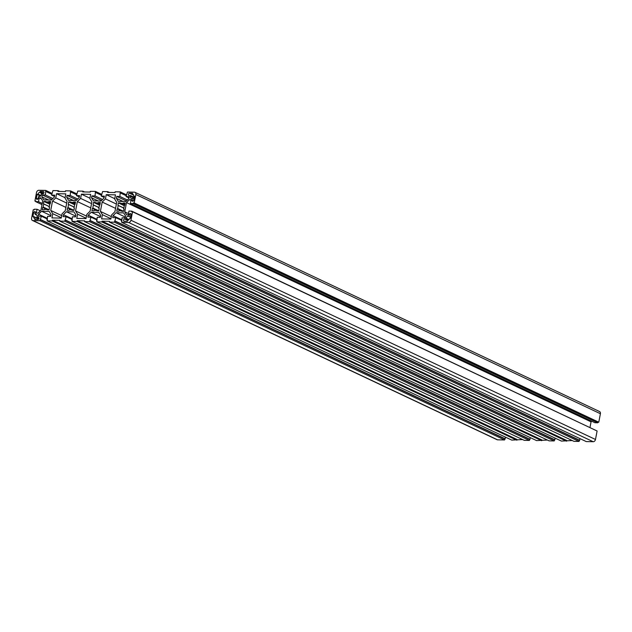 <?xml version="1.0" encoding="UTF-8"?>
<svg xmlns="http://www.w3.org/2000/svg" width="632" height="632" viewBox="0 0 632 632"><rect width="100%" height="100%" fill="white"/><g stroke="black" fill="none" stroke-linecap="round" stroke-linejoin="round"><path stroke-width="0.95" d="M123.082 211.341L121.541 210.614L121.66 211.317L123.58 211.349L124.03 209.002L123.517 208.686A3.942 2.994 -64.7 0 0 124.101 205.661L124.725 205.368L125.175 203.022L123.248 202.983L122.869 203.67A3.942 2.994 -64.7 0 0 122.648 203.551A3.942 2.994 -64.7 0 0 120.388 203.623L120.27 202.919L118.342 202.888L117.9 205.234L118.405 205.55A3.942 2.994 -64.7 0 0 117.829 208.576L117.204 208.868L116.754 211.214L118.682 211.254L119.061 210.567A3.942 2.994 -64.7 0 0 119.282 210.685A3.942 2.994 -64.7 0 0 120.238 210.906A3.942 2.994 -64.7 0 0 121.541 210.614M132.673 201.268A1.185 0.901 -64.7 0 0 133.818 200.147L134.545 196.362L133.81 196.023A2.173 1.643 -64.7 0 0 132.989 194.348A2.173 1.643 -64.7 0 0 132.712 194.261L132.641 193.281L129.536 193.218A1.185 0.901 -64.7 0 0 129.102 195.493L130.5 195.525L130.35 196.275A2.173 1.643 -64.7 0 0 131.132 198.274A2.173 1.643 -64.7 0 0 131.661 198.393L132.285 198.409L131.962 200.115A1.185 0.901 -64.7 0 0 132.673 201.268M98.252 210.851L96.712 210.124L96.83 210.827L98.75 210.859L99.2 208.513L98.687 208.197A3.942 2.994 -64.7 0 0 99.264 205.171L99.896 204.879L100.346 202.532L98.418 202.493L98.039 203.18A3.942 2.994 -64.7 0 0 97.818 203.062A3.942 2.994 -64.7 0 0 95.558 203.133L95.44 202.43L93.512 202.39L93.062 204.744L93.576 205.06A3.942 2.994 -64.7 0 0 92.999 208.086L92.375 208.378L91.924 210.725L93.852 210.764L94.231 210.077A3.942 2.994 -64.7 0 0 94.452 210.195A3.942 2.994 -64.7 0 0 95.408 210.417A3.942 2.994 -64.7 0 0 96.712 210.124M73.423 210.361L71.882 209.634L71.993 210.33L73.92 210.369L74.371 208.023L73.857 207.707A3.942 2.994 -64.7 0 0 74.434 204.681L75.066 204.389L75.508 202.035L73.589 202.003L73.209 202.69A3.942 2.994 -64.7 0 0 72.988 202.572A3.942 2.994 -64.7 0 0 70.721 202.643L70.61 201.94L68.683 201.9L68.232 204.255L68.746 204.571A3.942 2.994 -64.7 0 0 68.169 207.596L67.545 207.888L67.095 210.235L69.022 210.274L69.401 209.587A3.942 2.994 -64.7 0 0 69.623 209.706A3.942 2.994 -64.7 0 0 70.579 209.927A3.942 2.994 -64.7 0 0 71.882 209.634M48.593 209.871L47.052 209.145L47.163 209.84L49.091 209.879L49.541 207.533L49.027 207.217A3.942 2.994 -64.7 0 0 49.604 204.191L50.236 203.899L50.679 201.545L48.759 201.513L48.372 202.201A3.942 2.994 -64.7 0 0 48.158 202.082A3.942 2.994 -64.7 0 0 45.891 202.153L45.781 201.45L43.853 201.411L43.403 203.765L43.916 204.073A3.942 2.994 -64.7 0 0 43.339 207.106L42.707 207.399L42.265 209.745L44.185 209.785L44.572 209.097A3.942 2.994 -64.7 0 0 44.785 209.216A3.942 2.994 -64.7 0 0 45.749 209.437A3.942 2.994 -64.7 0 0 47.052 209.145M37.075 199.38A1.185 0.901 -64.7 0 0 38.22 198.258L38.544 196.552L39.168 196.568A2.173 1.643 -64.7 0 0 41.27 194.522L41.42 193.763L42.818 193.787A1.185 0.901 -64.7 0 0 43.245 191.512L40.148 191.457L39.698 192.42A2.173 1.643 -64.7 0 0 37.944 194.127L37.083 194.435L36.364 198.219A1.185 0.901 -64.7 0 0 37.075 199.38M96.838 219.249L88.235 215.188L91.269 212.233L98.829 212.384L100.717 215.433L100.346 217.353L97.217 217.297L96.846 221.848L101.934 221.951L102.076 221.192L109.526 221.342L109.383 222.101L114.471 222.195L115.838 217.661L112.701 217.598L113.065 215.678L116.098 212.723L123.659 212.873L125.547 215.923L125.183 217.85L122.047 217.787L121.676 222.338L128.628 222.48A2.37 1.793 -64.7 0 0 130.919 220.244L132.538 211.76L131.606 211.736L131.725 211.135L128.936 211.08L128.201 214.904L126.629 214.872L124.741 211.823L126.503 202.603L129.536 199.649L131.108 199.68L130.374 203.504L133.17 203.559L133.289 202.951L134.221 202.967L135.833 194.482A2.37 1.793 -64.7 0 0 134.979 192.31A2.37 1.793 -64.7 0 0 134.411 192.175L127.451 192.041L126.092 196.576L129.228 196.639L128.857 198.559L125.823 201.513L118.271 201.363L116.383 198.314L116.746 196.386L119.883 196.449L120.254 191.899L115.166 191.796L115.016 192.555L107.566 192.405L107.716 191.646L102.621 191.551L101.262 196.086L104.399 196.149L104.027 198.069L100.994 201.023L93.441 200.873L91.553 197.824L91.916 195.896L95.053 195.96L95.424 191.409L90.337 191.306L90.186 192.065L82.737 191.915L82.887 191.156L77.791 191.061L76.433 195.596L79.561 195.651L79.198 197.579L76.164 200.534L68.611 200.384L66.723 197.326L67.087 195.406L70.223 195.47L70.594 190.919L65.499 190.817L65.357 191.575L57.907 191.425L58.049 190.667L52.962 190.564L51.595 195.098L54.731 195.162L54.368 197.081L51.334 200.036L43.774 199.894L41.894 196.836L42.257 194.917L45.393 194.98L45.765 190.422L38.813 190.287A2.37 1.793 -64.7 0 0 36.514 192.523L34.894 201.008L35.827 201.023L35.708 201.632L38.505 201.687L39.231 197.863L40.811 197.895L42.7 200.944L40.938 210.164L37.904 213.118L36.332 213.087L37.059 209.263L34.262 209.208L34.152 209.816L33.219 209.792L31.6 218.277A2.37 1.793 -64.7 0 0 32.453 220.457A2.37 1.793 -64.7 0 0 33.03 220.592L39.982 220.726L41.349 216.191L38.212 216.128L38.576 214.208L41.609 211.254L49.17 211.404L51.058 214.453L50.686 216.373L47.55 216.31L47.179 220.868L52.274 220.971L52.416 220.213L59.866 220.355L59.724 221.113L64.812 221.216L66.178 216.681L63.042 216.618L63.405 214.698L66.439 211.744L73.999 211.894L75.887 214.943L75.516 216.863L72.38 216.8L72.016 221.358L77.104 221.461L77.246 220.702L84.696 220.852L84.554 221.603L89.641 221.706L91.008 217.171L87.872 217.108L88.235 215.188M100.496 216.586L91.269 212.233M97.02 220.916L96.562 220.702M572.268 440.536L561.406 441.081L96.846 221.848M566.501 441.183L101.934 221.951M566.643 440.425L102.076 221.192M580.065 438.663L579.038 441.436L573.951 441.334L109.383 222.101M579.038 441.436L114.471 222.195M579.252 440.299L114.692 221.058M579.749 440.307L115.19 221.074M121.557 220.363L115.838 217.661M121.668 219.738L113.065 215.678M125.326 217.076L116.098 212.723M121.85 221.413L121.391 221.192M132.538 211.76L597.106 430.992L595.486 439.477A2.37 1.793 115.3 0 1 593.187 441.713L586.235 441.578L121.676 222.338M131.725 211.135L596.245 430.589M128.454 213.577L124.741 211.823M591.702 421.212L591.062 421.836L590.004 427.398M591.062 421.836L126.503 202.603M130.982 200.328L129.536 199.649M134.979 192.31L599.547 411.543A2.37 1.793 115.3 0 1 600.4 413.723L598.781 422.208L597.848 422.184L597.738 422.792L594.941 422.737L130.374 203.504M597.738 422.792L133.17 203.559M597.848 422.184L133.289 202.951M598.781 422.208L134.221 202.967M128.975 197.935L126.092 196.576M123.05 201.458L116.383 198.314M126.408 200.944L116.746 196.386M127.388 199.996L119.883 196.449M126.25 195.738L120.53 193.044M126.424 194.814L120.254 191.899M109.399 192.444L107.716 191.646M104.146 197.445L101.262 196.086M98.221 200.968L91.553 197.824M101.578 200.455L91.916 195.896M102.558 199.499L95.053 195.96M101.42 195.249L95.701 192.555M101.594 194.316L95.424 191.409M84.562 191.954L82.887 191.156M79.316 196.955L76.433 195.596M73.391 200.478L66.723 197.326M76.741 199.965L67.087 195.406M77.728 199.009L70.223 195.47M76.591 194.759L70.871 192.065M76.764 193.827L70.594 190.919M59.732 191.464L58.049 190.667M54.486 196.465L51.595 195.098M48.553 199.989L41.894 196.836M51.911 199.475L42.257 194.917M52.891 198.519L45.393 194.98M51.761 194.269L46.041 191.567M51.935 193.337L45.765 190.422M35.755 201.411L34.894 201.008M41.996 204.602L35.708 201.632M42.218 203.441L38.505 201.687M41.428 198.898L39.231 197.863M40.298 210.788L37.059 209.263M505.576 437.186L504.549 439.959L497.589 439.825A2.37 1.793 115.3 0 1 497.021 439.69L32.453 220.457M504.549 439.959L39.982 220.726M504.763 438.821L40.195 219.588M505.26 438.837L40.693 219.596M47.06 218.885L41.349 216.191M47.179 218.269L38.576 214.208M50.837 215.607L41.609 211.254M47.361 219.936L46.902 219.723M522.601 439.556L511.746 440.101L47.179 220.868M516.834 440.204L52.274 220.971M516.984 439.445L52.416 220.213M530.406 437.684L529.379 440.449L524.284 440.354L59.724 221.113M529.379 440.449L64.812 221.216M529.592 439.319L65.025 220.078M530.09 439.327L65.523 220.086M71.89 219.375L66.178 216.681M72.009 218.759L63.405 214.698M75.666 216.097L66.439 211.744M72.19 220.426L71.732 220.213M547.438 440.046L536.576 440.591L72.016 221.358M541.663 440.694L77.104 221.461M541.814 439.935L77.246 220.702M555.236 438.173L554.209 440.938L549.113 440.844L84.554 221.603M554.209 440.938L89.641 221.706M554.422 439.809L89.862 220.568M554.92 439.817L90.352 220.584M96.72 219.873L91.008 217.171M43.774 193.163L40.148 191.457M40.448 196.023L37.083 194.435M39.073 218.253L36.94 217.242L37.083 216.484A2.173 1.643 -64.7 0 0 36.301 214.493A2.173 1.643 -64.7 0 0 35.771 214.367L35.155 214.359L35.479 212.652A1.185 0.901 -64.7 0 0 33.614 212.613L32.896 216.405L33.63 216.737A2.173 1.643 -64.7 0 0 34.452 218.411A2.173 1.643 -64.7 0 0 34.721 218.506L34.8 219.486L37.904 219.541A1.185 0.901 -64.7 0 0 38.339 217.274L36.94 217.242M36.972 215.22L35.155 214.359M50.528 202.343L48.759 201.513M50.378 203.141L48.372 202.201M49.912 204.049L45.891 202.153M49.667 204.16L43.853 201.411M49.336 206.561L43.403 203.765M49.312 206.625L43.916 204.073M49.099 209.824L43.339 207.106M46.705 209.279L42.707 207.399M45.022 209.31L44.572 209.097M62.007 213.885L65.254 210.717L67.039 201.355L65.017 198.085L65.823 193.866L56.572 193.676L55.766 197.903L52.519 201.071L50.734 210.432L52.756 213.703L51.95 217.922L61.201 218.103L62.007 213.885M65.096 197.698L56.572 193.676M66.716 203.07L55.766 197.903M65.894 207.383L52.519 201.071M61.675 215.591L50.734 210.432M61.272 217.716L52.756 213.703M75.358 202.84L73.589 202.003M75.208 203.63L73.209 202.69M74.742 204.539L70.721 202.643M74.505 204.65L68.683 201.9M74.165 207.051L68.232 204.255M74.141 207.114L68.746 204.571M73.936 210.314L68.169 207.596M71.534 209.769L67.545 207.888M69.852 209.8L69.401 209.587M86.837 214.374L90.092 211.207L91.877 201.845L89.847 198.574L90.653 194.356L81.402 194.174L80.604 198.393L77.349 201.561L75.564 210.922L77.586 214.193L76.78 218.411L86.031 218.593L86.837 214.374M89.926 198.187L81.402 194.174M91.545 203.559L80.604 198.393M90.724 207.873L77.349 201.561M86.513 216.089L75.564 210.922M86.102 218.214L77.586 214.193M100.188 203.33L98.418 202.493M100.038 204.128L98.039 203.18M99.572 205.029L95.558 203.133M99.335 205.139L93.512 202.39M98.995 207.541L93.062 204.744M98.971 207.604L93.576 205.06M98.766 210.804L92.999 208.086M96.364 210.258L92.375 208.378M94.681 210.29L94.231 210.077M111.666 214.864L114.921 211.696L116.707 202.335L114.676 199.064L115.482 194.846L106.239 194.664L105.433 198.883L102.179 202.05L100.393 211.412L102.416 214.683L101.61 218.901L110.861 219.083L111.666 214.864M114.755 198.677L106.239 194.664M116.375 204.049L105.433 198.883M115.553 208.363L102.179 202.05M111.343 216.578L100.393 211.412M110.932 218.704L102.416 214.683M134.355 197.342L130.5 195.525M134 199.214L132.285 198.409M130.603 217.021L128.264 216.199A2.173 1.643 -64.7 0 0 126.163 218.245L126.021 219.004L124.623 218.98A1.185 0.901 -64.7 0 0 124.188 221.247L127.293 221.311L127.743 220.347A2.173 1.643 -64.7 0 0 129.497 218.633L130.35 218.332L131.077 214.54A1.185 0.901 -64.7 0 0 129.212 214.509L128.889 216.207M128.367 220.11L126.021 219.004M125.018 203.82L123.248 202.983M124.867 204.618L122.869 203.67M124.401 205.518L120.388 203.623M124.164 205.629L118.342 202.888M123.825 208.031L117.9 205.234M123.801 208.094L118.405 205.55M123.596 211.293L117.829 208.576M121.202 210.756L117.204 208.868M119.511 210.78L119.061 210.567M593.187 441.713L128.628 222.48M595.486 439.477L130.919 220.244M600.4 413.723L135.833 194.482M497.589 439.825L33.03 220.592M43.774 191.765L43.245 191.512M43.347 193.621L40.029 192.049M42.581 193.787L39.698 192.42M40.875 195.517L37.944 194.127M40.598 195.873L37.572 194.443M37.896 198.946L36.364 198.219M36.727 214.825L35.771 214.367M35.329 213.426L33.614 212.613M38.821 218.98L33.559 216.492M38.702 219.138L33.63 216.737M36.237 219.509L34.91 218.885M38.86 217.519L38.339 217.274M134.213 198.1L130.35 196.275M133.494 200.842L131.962 200.115M134.505 196.568L134.055 196.355M133.7 195.185L129.536 193.218M130.555 217.274L128.264 216.199M128.983 219.581L126.163 218.245M127.617 220.394L124.623 218.98M130.927 215.315L129.212 214.509M38.836 218.964L33.48 216.436M134.498 196.584L133.96 196.331"/></g></svg>
